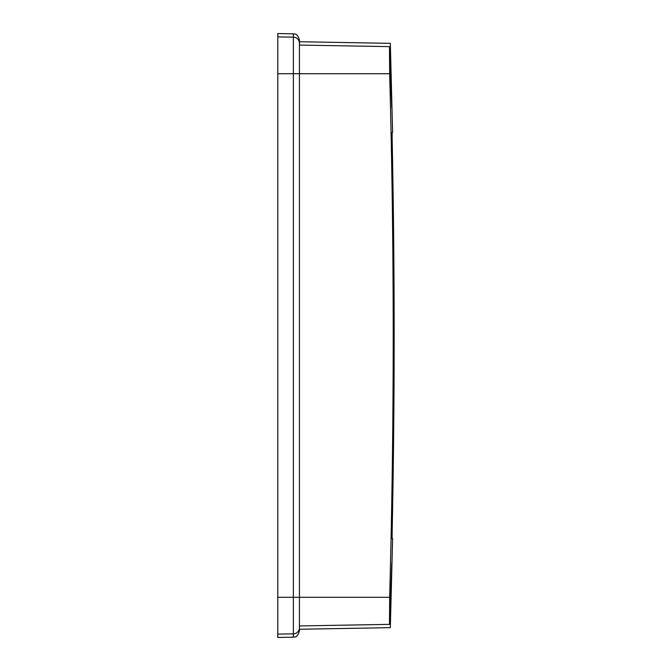 <?xml version="1.0" encoding="UTF-8"?>
<svg xmlns="http://www.w3.org/2000/svg" width="671" height="671" viewBox="0 0 671 671"><rect width="100%" height="100%" fill="white"/><g stroke="black" fill="none" stroke-linecap="round" stroke-linejoin="round"><path stroke-width="1.01" d="M277.794 634.112L277.794 637.45L293.378 637.182L293.378 633.843L277.794 634.112L277.794 33.55L293.378 33.818C294.544 34.54 296.909 32.158 299.425 39.975L299.425 43.296A6.156 6.14 0 0 0 293.378 37.157L277.794 36.888M390.933 86.475L390.363 52.086L391.839 108.081L390.933 86.475M390.589 597.4L391.839 562.919L390.363 618.914L390.589 597.4M392.124 132.388L392.149 138.545C394.825 269.851 394.825 401.149 392.149 532.455L392.124 538.612L392.149 532.455C394.825 401.149 394.825 269.851 392.149 138.545M392.107 135.894L392.116 136.85M299.425 45.066L389.499 46.626C390.589 42.239 390.589 42.239 389.499 46.626C390.589 42.239 390.589 42.239 389.499 46.626L389.65 73.709C394.389 248.236 394.389 422.764 389.65 597.291L389.499 624.374C390.589 628.761 390.589 628.761 389.499 624.374C390.589 628.761 390.589 628.761 389.499 624.374L299.425 625.934M389.65 597.291L277.794 597.291M389.65 73.709L277.794 73.709M299.425 43.296L299.425 627.704A6.156 6.14 180 0 1 293.378 633.843L293.378 33.818M392.602 132.388L390.321 43.338L299.425 41.745M392.602 538.612L390.321 627.662L299.425 629.255M299.425 627.704L299.425 631.025C296.909 638.842 294.544 636.46 293.378 637.182"/></g></svg>
